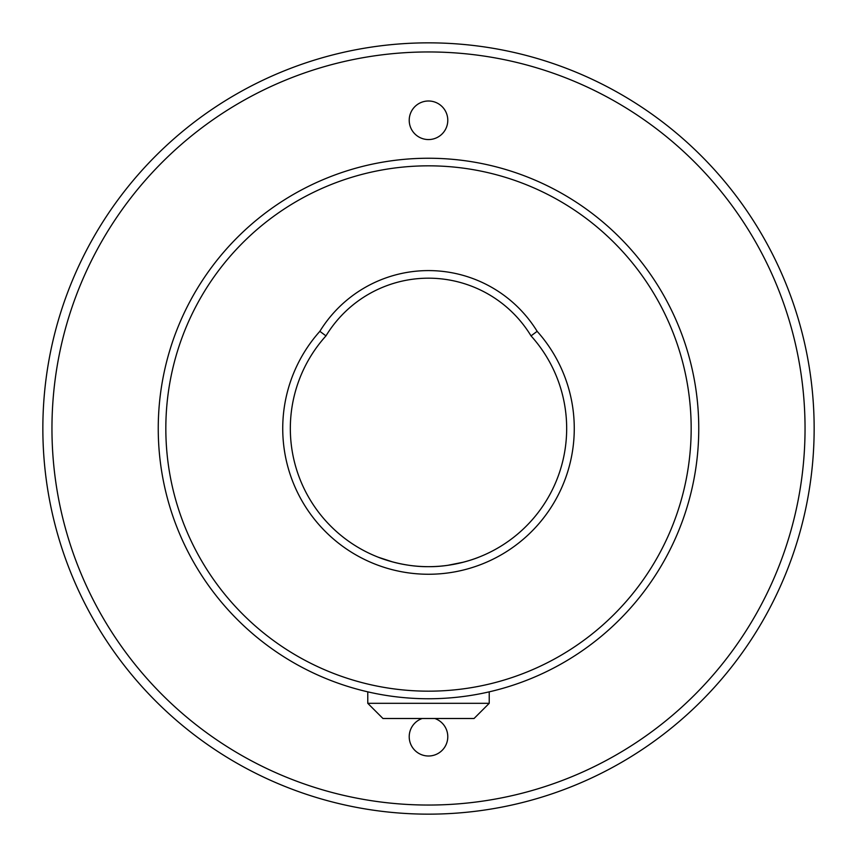 <?xml version="1.0" encoding="UTF-8"?>
<svg xmlns="http://www.w3.org/2000/svg" width="857" height="857" viewBox="0 0 857 857"><rect width="100%" height="100%" fill="white"/><g stroke="black" fill="none" stroke-linecap="round" stroke-linejoin="round"><path stroke-width="1.29" d="M447.783 120.28A19.282 19.282 0 0 0 428.5 100.997A19.282 19.282 0 0 0 409.218 120.28A19.282 19.282 0 0 0 428.5 139.562A19.282 19.282 0 0 0 447.783 120.28M422.19 718.498A19.282 19.282 0 0 0 428.5 756.003A19.282 19.282 0 0 0 434.81 718.498M165.83 428.5A262.671 262.671 0 0 0 428.5 691.171A262.671 262.671 0 0 0 691.171 428.5A262.671 262.671 0 0 0 428.5 165.83A262.671 262.671 0 0 0 165.83 428.5M698.755 428.5A270.255 270.255 0 0 1 428.5 698.755A270.255 270.255 0 0 1 158.245 428.5A270.255 270.255 0 0 1 428.5 158.245A270.255 270.255 0 0 1 698.755 428.5M531.029 335.88A119.948 119.948 0 0 0 325.971 335.88A138.17 138.17 0 0 0 428.5 566.67A138.17 138.17 0 0 0 531.029 335.88L537.146 331.327A145.754 145.754 0 0 1 428.5 574.254A145.754 145.754 0 0 1 319.854 331.327A127.543 127.543 0 0 1 537.146 331.327M51.956 428.5A376.544 376.544 0 0 0 428.5 805.044A376.544 376.544 0 0 0 805.044 428.5A376.544 376.544 0 0 0 428.5 51.956A376.544 376.544 0 0 0 51.956 428.5M814.15 428.5A385.65 385.65 0 0 1 428.5 814.15A385.65 385.65 0 0 1 42.85 428.5A385.65 385.65 0 0 1 428.5 42.85A385.65 385.65 0 0 1 814.15 428.5M378.398 557.264C377.916 557.114 401.483 567.002 428.521 566.67C455.549 566.991 479.117 557.104 478.602 557.264C479.106 557.114 455.495 567.002 428.521 566.67C401.419 566.991 377.905 557.104 378.398 557.264L392.592 561.913M463.423 562.181L447.954 565.288M319.854 331.327L325.971 335.88M489.229 703.318L474.05 718.498L382.95 718.498L367.771 703.318L489.229 703.318L489.229 691.845M367.771 703.318L367.771 691.845"/></g></svg>
